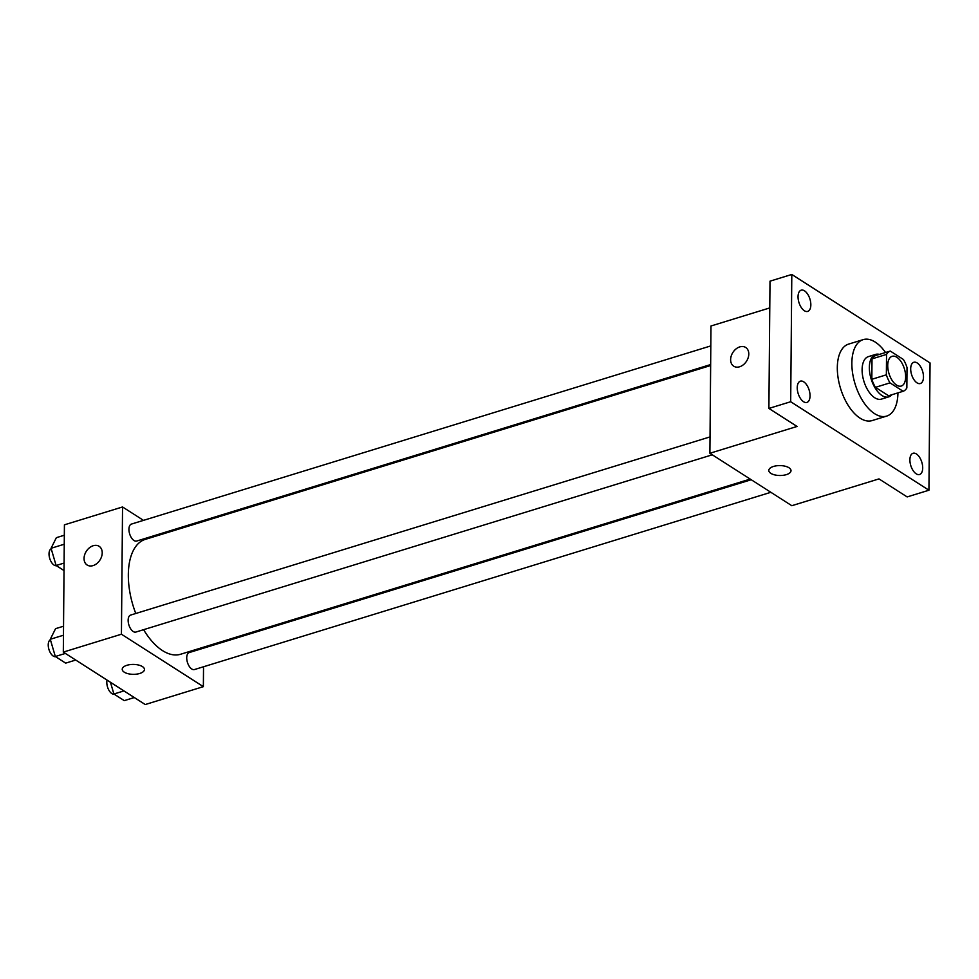 <?xml version="1.0" encoding="UTF-8"?>
<svg xmlns="http://www.w3.org/2000/svg" width="979" height="979" viewBox="0 0 979 979"><rect width="100%" height="100%" fill="white"/><g stroke="black" fill="none" stroke-linecap="round" stroke-linejoin="round"><path stroke-width="1.47" d="M905.648 376.903A15.554 8.065 -107.1 0 1 901.267 386.044A15.554 8.065 -107.1 0 1 888.981 373.537A15.554 8.065 -107.1 0 1 892.126 356.307A15.554 8.065 -107.1 0 1 901.182 361.838A15.554 8.065 -107.1 0 1 905.648 376.903M903.397 359.464L890.266 351.057A21.122 10.953 -107.1 0 0 886.546 354.41L886.362 374.822A21.122 10.953 -107.1 0 0 889.984 382.875L903.127 391.282A21.122 10.953 -107.1 0 0 906.848 387.929L907.019 367.529A21.122 10.953 -107.1 0 0 903.397 359.464M889.984 382.875L875.459 387.341L888.589 395.749L903.127 391.282M875.459 387.341A21.122 10.953 -107.1 0 1 871.836 379.289L886.362 374.822M890.266 351.057L875.74 355.524A21.122 10.953 -107.1 0 0 872.008 358.877L871.836 379.289M879.387 354.398A22.223 11.515 72.9 0 0 875.63 354.398A22.223 11.515 72.9 0 0 869.793 373.146A22.223 11.515 72.9 0 0 881.993 395.528A22.223 11.515 72.9 0 0 888.699 396.874A22.223 11.515 72.9 0 0 891.808 394.77M888.699 396.874L881.43 399.114A22.223 11.515 -107.1 0 1 874.724 397.755A22.223 11.515 -107.1 0 1 862.536 375.373A22.223 11.515 -107.1 0 1 868.373 356.637L875.63 354.398M872.008 358.877L886.546 354.41M897.939 392.873A39.992 20.73 -107.1 0 1 886.656 416.099A39.992 20.73 -107.1 0 1 855.083 383.964A39.992 20.73 -107.1 0 1 863.148 339.64A39.992 20.73 -107.1 0 1 885.53 352.513M886.656 416.099L872.13 420.578A39.992 20.73 -107.1 0 1 840.545 388.443A39.992 20.73 -107.1 0 1 848.609 344.106L863.148 339.64M804.53 290.849A11.112 5.764 -107.1 0 1 810.624 302.046A11.112 5.764 -107.1 0 1 807.712 311.408A11.112 5.764 -107.1 0 1 798.937 302.487A11.112 5.764 -107.1 0 1 801.177 290.176A11.112 5.764 -107.1 0 1 804.53 290.849M917.176 362.952A11.112 5.764 -107.1 0 1 923.27 374.149A11.112 5.764 -107.1 0 1 920.358 383.523A11.112 5.764 -107.1 0 1 911.584 374.59A11.112 5.764 -107.1 0 1 913.823 362.279A11.112 5.764 -107.1 0 1 917.176 362.952M916.381 453.95A11.112 5.764 -107.1 0 1 922.487 465.135A11.112 5.764 -107.1 0 1 919.562 474.509A11.112 5.764 -107.1 0 1 910.788 465.588A11.112 5.764 -107.1 0 1 913.028 453.277A11.112 5.764 -107.1 0 1 916.381 453.95M803.735 381.847A11.112 5.764 -107.1 0 1 809.829 393.032A11.112 5.764 -107.1 0 1 806.916 402.406A11.112 5.764 -107.1 0 1 798.142 393.485A11.112 5.764 -107.1 0 1 800.381 381.161A11.112 5.764 -107.1 0 1 803.735 381.847M790.689 401.733L928.936 490.222L930.05 362.952L791.803 274.463L790.689 401.733L768.894 408.427L797.053 426.452L709.885 453.265L791.803 505.702L878.983 478.902L907.141 496.928L928.936 490.222M791.008 470.642A11.112 4.956 0.5 0 1 786.308 474.644A11.112 4.956 0.5 0 1 774.768 474.913A11.112 4.956 0.5 0 1 768.796 470.446A11.112 4.956 0.5 0 1 779.945 465.588A11.112 4.956 0.5 0 1 791.008 470.642A11.112 4.956 0.5 0 1 786.308 474.644A11.112 4.956 0.5 0 1 774.768 474.901A11.112 4.956 0.5 0 1 768.796 470.446M768.894 408.427L770.008 281.169L791.803 274.463M709.885 453.265L710.987 325.995L769.775 307.92M748.788 354.043A11.112 8.101 122.6 0 1 743.416 364.702A11.112 8.101 122.6 0 1 733.712 366.195A11.112 8.101 122.6 0 1 732.879 352.464A11.112 8.101 122.6 0 1 745.692 347.472A11.112 8.101 122.6 0 1 748.788 354.043M733.712 366.195A11.112 8.101 122.6 0 1 732.879 352.464A11.112 8.101 122.6 0 1 745.692 347.484M750.208 479.086L180.613 654.241A60.086 31.144 -107.1 0 1 143.607 629.681M135.775 613.49A60.086 31.144 -107.1 0 1 145.284 539.38L710.644 365.522M712.284 454.807L135.873 632.055A8.884 4.614 -107.1 0 1 128.861 624.92A8.884 4.614 -107.1 0 1 130.648 615.069L710.02 436.903M770.852 492.302L194.454 669.55A8.884 4.614 -107.1 0 1 187.442 662.416A8.884 4.614 -107.1 0 1 189.228 652.565L751.236 479.734M710.656 364.555L136.668 541.057A8.884 4.614 -107.1 0 1 129.656 533.922A8.884 4.614 -107.1 0 1 131.443 524.071L710.815 345.905M143.485 520.363L122.546 506.963L121.433 634.221L203.363 686.658L203.534 666.76M203.693 648.11L203.705 647.143M164.142 533.579L163.114 532.931M122.546 506.963L64.418 524.83L63.317 652.1L121.433 634.221M63.317 652.1L145.235 704.537L203.363 686.658M144.451 669.477A11.112 4.956 0.5 0 1 139.74 673.466A11.112 4.956 0.5 0 1 128.2 673.736A11.112 4.956 0.5 0 1 122.228 669.281A11.112 4.956 0.5 0 1 133.377 664.423A11.112 4.956 0.5 0 1 144.451 669.477A11.112 4.956 0.5 0 1 139.74 673.479A11.112 4.956 0.5 0 1 128.2 673.736A11.112 4.956 0.5 0 1 122.228 669.281M102.22 552.878A11.112 8.101 122.6 0 1 96.848 563.537A11.112 8.101 122.6 0 1 87.143 565.018A11.112 8.101 122.6 0 1 86.311 551.299A11.112 8.101 122.6 0 1 99.124 546.306A11.112 8.101 122.6 0 1 102.22 552.878M87.143 565.03A11.112 8.101 122.6 0 1 86.311 551.299A11.112 8.101 122.6 0 1 99.124 546.306M64.333 535.219L56.354 537.679L51.067 548.289L56.121 565.519L64.027 570.573M51.067 548.289L64.259 544.226M56.121 565.519L64.088 563.06M56.427 565.715A8.884 4.614 -107.1 0 1 49.745 558.507A8.884 4.614 -107.1 0 1 51.202 548.778M110.456 682.277L113.894 694.001L124.247 700.634L134.307 697.537M113.894 694.001L123.954 690.917M114.213 694.209A8.884 4.614 -107.1 0 1 108.571 689.595A8.884 4.614 -107.1 0 1 107.066 680.099M63.537 626.217L55.57 628.665L50.272 639.275L55.326 656.505L65.666 663.138L75.726 660.042M50.272 639.275L63.464 635.224M55.326 656.505L65.373 653.421M55.632 656.713A8.884 4.614 -107.1 0 1 48.95 649.493A8.884 4.614 -107.1 0 1 50.419 639.764"/></g></svg>
